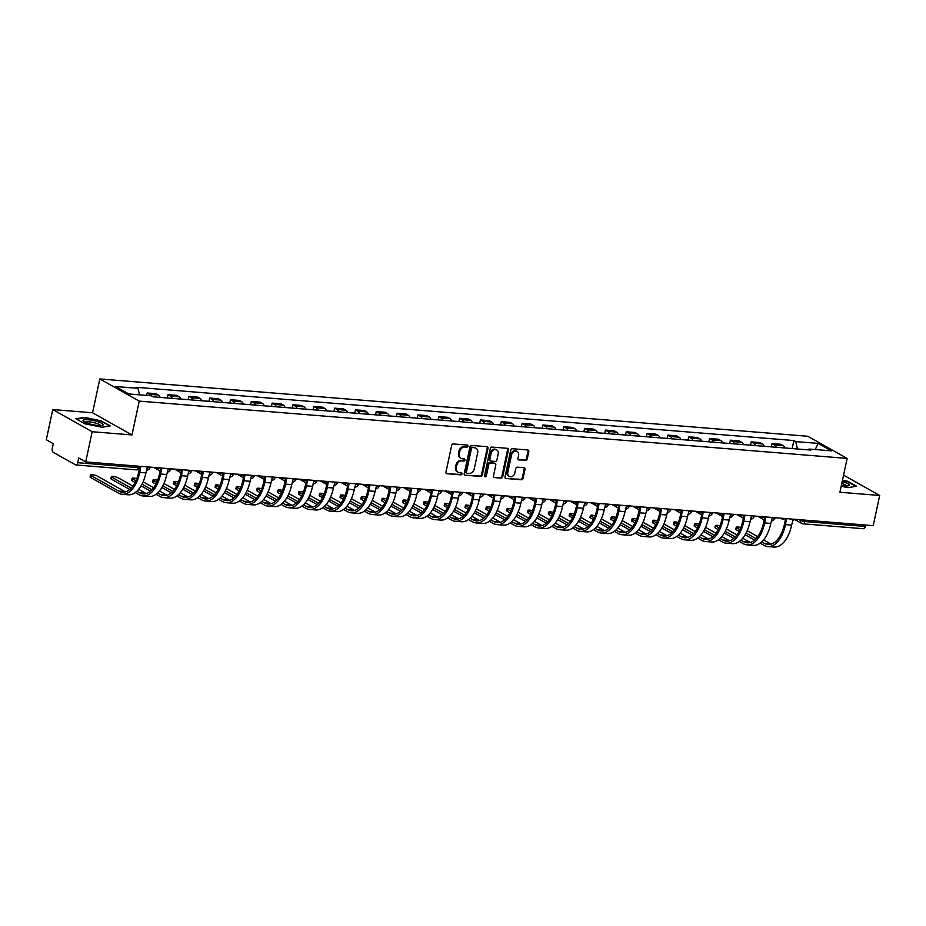 <?xml version="1.0" encoding="UTF-8"?>
<svg xmlns="http://www.w3.org/2000/svg" width="926" height="926" viewBox="0 0 926 926"><rect width="100%" height="100%" fill="white"/><g stroke="black" fill="none" stroke-linecap="round" stroke-linejoin="round"><path stroke-width="1.39" d="M467.943 446.193A1.088 0.891 119.3 0 0 467.248 445.082L453.323 443.948A1.551 1.273 119.3 0 0 451.691 445.337L445.938 472.144A1.551 1.273 119.3 0 0 446.934 473.73L460.859 474.864A1.088 0.891 119.3 0 0 461.31 472.781L459.504 472.63A4.977 4.086 119.3 0 1 458.092 472.202A4.977 4.086 119.3 0 1 456.333 467.526L456.807 465.292A4.977 4.086 119.3 0 1 462.028 460.87L463.822 461.009A1.088 0.891 119.3 0 0 464.273 458.926L462.468 458.787A4.977 4.086 119.3 0 1 461.055 458.358A4.977 4.086 119.3 0 1 459.296 453.682L459.782 451.448A4.977 4.086 119.3 0 1 464.991 447.015L466.797 447.165A1.088 0.891 119.3 0 0 467.943 446.193M461.055 458.358L460.268 457.907A4.977 4.086 119.3 0 1 458.509 453.231L458.995 450.997A4.977 4.086 119.3 0 1 464.204 446.575L466.01 446.714A1.088 0.891 119.3 0 0 467.074 445.059M446.934 473.73L460.072 474.425A1.088 0.891 119.3 0 0 461.136 472.769M458.092 472.202L457.294 471.762A4.977 4.086 119.3 0 1 455.546 467.086L456.02 464.852A4.977 4.086 119.3 0 1 461.241 460.419L463.035 460.569A1.088 0.891 119.3 0 0 464.111 458.914M525.574 460.477A1.551 1.273 119.3 0 0 527.207 459.099L528.815 451.575A1.551 1.273 119.3 0 0 527.832 449.978L512.367 448.728A1.551 1.273 119.3 0 0 510.735 450.117L504.983 476.925A1.551 1.273 119.3 0 0 505.978 478.51L521.442 479.772A1.551 1.273 119.3 0 0 523.074 478.383L525.019 469.297A1.551 1.273 119.3 0 0 524.023 467.699L517.414 467.167A1.551 1.273 119.3 0 0 515.782 468.556L514.81 473.059A4.155 3.415 119.3 0 1 509.265 476.404A4.155 3.415 119.3 0 1 507.807 472.491L511.58 454.84A4.155 3.415 119.3 0 1 517.125 451.494A4.155 3.415 119.3 0 1 518.595 455.407L517.97 458.347A1.551 1.273 119.3 0 0 518.954 459.944L524.787 460.037A1.551 1.273 119.3 0 0 526.419 458.659L528.028 451.136A1.551 1.273 119.3 0 0 527.832 449.978M131.967 434.942L92.565 412.788L52.77 409.57L92.183 431.724L131.967 434.942L139.224 401.108L847.163 458.416L839.905 492.25L879.7 495.468L873.23 525.655L85.713 461.912L78.733 457.988L77.726 462.699L138.217 467.595A3.172 0.637 12.1 0 0 139.733 467.375L139.965 466.299M92.183 431.724L85.713 461.912M488.06 448.277A1.551 1.273 119.3 0 0 487.064 446.679L471.6 445.429A1.551 1.273 119.3 0 0 469.968 446.818L464.227 473.626A1.551 1.273 119.3 0 0 465.211 475.212L480.687 476.462A1.551 1.273 119.3 0 0 482.307 475.084L488.06 448.277L487.273 447.837A1.551 1.273 119.3 0 0 487.064 446.679M491.984 447.084L507.448 448.334A1.551 1.273 119.3 0 1 508.443 449.932L502.691 476.74A1.551 1.273 119.3 0 1 501.059 478.117L494.438 477.584A1.551 1.273 119.3 0 1 493.454 475.987L495.78 465.118A1.551 1.273 119.3 0 0 494.797 463.521L490.398 463.162A1.551 1.273 119.3 0 0 488.766 464.551L486.347 475.86A1.088 0.891 119.3 0 1 484.506 475.721L490.352 448.462A1.551 1.273 119.3 0 1 491.984 447.084M52.77 409.57L46.3 439.757L53.28 443.681L52.273 448.381A3.172 1.69 -85.4 0 0 53.199 452.305L75.504 464.84A3.172 1.69 -85.4 0 0 75.897 464.968A3.172 1.69 -85.4 0 0 77.726 462.699M92.565 412.788L99.811 378.954L807.75 436.262L847.163 458.416M879.7 495.468L843.574 475.165M865.544 525.042L865.243 526.443A3.172 1.69 94.6 0 1 863.414 528.711L802.923 523.815A3.172 1.69 -85.4 0 0 804.752 521.546L865.243 526.443M162.119 397.555A3.959 2.118 -85.4 0 0 161.876 397.509L160.14 397.37A7.292 3.889 -85.4 0 0 158.381 395.043L149.561 394.326A7.292 3.889 94.6 0 1 150.903 395.761M149.561 394.326L147.153 392.983L146.632 395.414M158.381 395.043L155.973 393.689L147.153 392.983M167.282 397.949L167.988 394.661L170.396 396.015A7.292 3.889 94.6 0 1 172.178 398.365M180.987 399.083A7.292 3.889 -85.4 0 0 179.204 396.733L176.797 395.379L167.988 394.661M188.117 399.638L188.823 396.351L191.219 397.705A7.292 3.889 94.6 0 1 193.002 400.055M201.81 400.773A7.292 3.889 -85.4 0 0 200.039 398.411L197.632 397.069L188.823 396.351M208.94 401.317L209.646 398.041L212.054 399.384A7.292 3.889 94.6 0 1 213.837 401.745M222.645 402.451A7.292 3.889 -85.4 0 0 220.863 400.101L218.455 398.747L209.646 398.041M229.775 403.007L230.481 399.719L232.877 401.074A7.292 3.889 94.6 0 1 234.66 403.423M245.436 404.303A3.959 2.118 -85.4 0 0 245.193 404.257L243.469 404.118A7.292 3.889 -85.4 0 0 241.698 401.791L239.29 400.437L230.481 399.719M250.599 404.697L251.305 401.409L253.712 402.764A7.292 3.889 94.6 0 1 255.495 405.113M266.271 405.993A3.959 2.118 -85.4 0 0 266.028 405.947L264.292 405.796A7.292 3.889 -85.4 0 0 262.521 403.47L260.113 402.127L251.305 401.409M271.434 406.375L272.14 403.099L274.536 404.442A7.292 3.889 94.6 0 1 276.318 406.803M287.106 407.671A3.959 2.118 -85.4 0 0 286.852 407.625L285.127 407.486A7.292 3.889 -85.4 0 0 283.356 405.16L280.948 403.805L272.14 403.099M292.257 408.065L292.963 404.778L295.371 406.132A7.292 3.889 94.6 0 1 297.153 408.482M305.962 409.199A7.292 3.889 -85.4 0 0 304.179 406.85L301.783 405.495L292.963 404.778M313.092 409.755L313.798 406.468L316.194 407.822A7.292 3.889 94.6 0 1 317.977 410.172M326.797 410.889A7.292 3.889 -85.4 0 0 325.014 408.528L322.607 407.185L313.798 406.468M333.916 411.433L334.622 408.158L337.029 409.5A7.292 3.889 94.6 0 1 338.812 411.862M347.62 412.568A7.292 3.889 -85.4 0 0 345.838 410.218L343.442 408.864L334.622 408.158M354.751 413.123L355.457 409.836L357.853 411.19A7.292 3.889 94.6 0 1 359.635 413.54M368.455 414.258A7.292 3.889 -85.4 0 0 366.673 411.908L364.265 410.554L355.457 409.836M375.586 414.813L376.28 411.526L378.688 412.88A7.292 3.889 94.6 0 1 380.47 415.23M389.279 415.948A7.292 3.889 -85.4 0 0 387.496 413.586L385.1 412.244L376.28 411.526M396.409 416.492L397.115 413.216L399.523 414.559A7.292 3.889 94.6 0 1 401.294 416.92M412.082 417.788A3.959 2.118 -85.4 0 0 411.839 417.742L410.102 417.603A7.292 3.889 -85.4 0 0 408.331 415.276L405.924 413.922L397.115 413.216M417.244 418.182L417.939 414.894L420.346 416.249A7.292 3.889 94.6 0 1 422.129 418.61M432.905 419.478A3.959 2.118 -85.4 0 0 432.662 419.432L430.926 419.293A7.292 3.889 -85.4 0 0 429.155 416.966L426.759 415.612L417.939 414.894M438.067 419.872L438.774 416.584L441.181 417.939A7.292 3.889 94.6 0 1 442.952 420.288M453.74 421.168A3.959 2.118 -85.4 0 0 453.497 421.122L451.761 420.971A7.292 3.889 -85.4 0 0 449.99 418.645L447.582 417.302L438.774 416.584M458.902 421.55L459.597 418.274L462.005 419.617A7.292 3.889 94.6 0 1 463.787 421.978M474.563 422.846A3.959 2.118 -85.4 0 0 474.32 422.8L472.584 422.661A7.292 3.889 -85.4 0 0 470.813 420.335L468.417 418.98L459.597 418.274M479.726 423.24L480.432 419.953L482.84 421.307A7.292 3.889 94.6 0 1 484.611 423.668M493.431 424.374A7.292 3.889 -85.4 0 0 491.648 422.024L489.241 420.67L480.432 419.953M500.561 424.93L501.267 421.643L503.663 422.997A7.292 3.889 94.6 0 1 505.446 425.347M514.254 426.064A7.292 3.889 -85.4 0 0 512.483 423.703L510.076 422.36L501.267 421.643M521.384 426.608L522.09 423.332L524.498 424.675A7.292 3.889 94.6 0 1 526.281 427.036M535.089 427.743A7.292 3.889 -85.4 0 0 533.307 425.393L530.899 424.039L522.09 423.332M542.219 428.298L542.925 425.011L545.321 426.365A7.292 3.889 94.6 0 1 547.104 428.726M557.88 429.595A3.959 2.118 -85.4 0 0 557.637 429.548L555.901 429.409A7.292 3.889 -85.4 0 0 554.142 427.083L551.734 425.728L542.925 425.011M563.043 429.988L563.749 426.701L566.156 428.055A7.292 3.889 94.6 0 1 567.939 430.405M578.715 431.285A3.959 2.118 -85.4 0 0 578.472 431.238L576.736 431.088A7.292 3.889 -85.4 0 0 574.965 428.761L572.557 427.418L563.749 426.701M583.878 431.666L584.584 428.391L586.98 429.733A7.292 3.889 94.6 0 1 588.762 432.095M599.539 432.963A3.959 2.118 -85.4 0 0 599.296 432.917L597.571 432.778A7.292 3.889 -85.4 0 0 595.8 430.451L593.392 429.097L584.584 428.391M604.701 433.356L605.407 430.069L607.815 431.423A7.292 3.889 94.6 0 1 609.597 433.785M620.374 434.653A3.959 2.118 -85.4 0 0 620.131 434.607L618.394 434.468A7.292 3.889 -85.4 0 0 616.623 432.141L614.216 430.787L605.407 430.069M625.536 435.046L626.242 431.759L628.638 433.113A7.292 3.889 94.6 0 1 630.421 435.463M639.241 436.181A7.292 3.889 -85.4 0 0 637.458 433.819L635.051 432.477L626.242 431.759M646.36 436.725L647.066 433.449L649.473 434.792A7.292 3.889 94.6 0 1 651.256 437.153M660.064 437.859A7.292 3.889 -85.4 0 0 658.282 435.509L655.886 434.155L647.066 433.449M667.195 438.415L667.901 435.127L670.297 436.482A7.292 3.889 94.6 0 1 672.079 438.843M680.899 439.549A7.292 3.889 -85.4 0 0 679.117 437.199L676.709 435.845L667.901 435.127M688.018 440.105L688.724 436.817L691.132 438.172A7.292 3.889 94.6 0 1 692.914 440.521M701.723 441.239A7.292 3.889 -85.4 0 0 699.94 438.878L697.544 437.535L688.724 436.817M708.853 441.783L709.559 438.507L711.955 439.85A7.292 3.889 94.6 0 1 713.738 442.211M724.526 443.079A3.959 2.118 -85.4 0 0 724.282 443.033L722.546 442.894A7.292 3.889 -85.4 0 0 720.775 440.568L718.368 439.213L709.559 438.507M729.688 443.473L730.382 440.186L732.79 441.54A7.292 3.889 94.6 0 1 734.573 443.901M743.381 444.607A7.292 3.889 -85.4 0 0 741.599 442.258L739.203 440.903L730.382 440.186M750.511 445.163L751.217 441.876L753.625 443.23A7.292 3.889 94.6 0 1 755.396 445.58M764.216 446.297A7.292 3.889 -85.4 0 0 762.434 443.936L760.026 442.593L751.217 441.876M771.346 446.841L772.041 443.566L774.449 444.908A7.292 3.889 94.6 0 1 776.231 447.27M785.04 447.987A7.292 3.889 -85.4 0 0 783.257 445.626L780.861 444.272L772.041 443.566M797.483 448.994L795.735 441.586L818.167 443.404L831.409 450.846L808.977 449.029L810.829 450.071L153.091 396.826L151.239 395.784L128.807 393.967L115.565 386.524L137.997 388.341L139.537 394.835M795.735 441.586L793.883 440.545L136.145 387.3L137.997 388.341M139.224 401.108L99.811 378.954M101.663 420.89L84.393 417.383L75.897 418.807L84.683 423.749L101.953 427.256L110.449 425.833L101.571 421.376M841.19 486.254L848.077 487.655L856.573 486.231L847.788 481.288L842.486 480.212M792.17 448.531L793.883 440.545M808.977 449.029L808.12 449.851M815.274 449.538L818.167 443.404M465.211 475.212L479.888 476.022A1.551 1.273 119.3 0 0 481.52 474.644L487.273 447.837M472.596 447.628A1.088 0.891 119.3 0 0 471.45 448.601L466.415 472.133A1.088 0.891 119.3 0 0 467.109 473.244L469.007 473.406A4.977 4.086 119.3 0 0 474.216 468.973L477.666 452.895A4.977 4.086 119.3 0 0 475.918 448.219A4.977 4.086 119.3 0 0 474.494 447.79L471.809 447.189A1.088 0.891 119.3 0 0 470.663 448.161L471.45 448.601M466.322 472.804A1.088 0.891 119.3 0 1 465.628 471.693L470.663 448.161M475.918 448.219L475.131 447.767A4.977 4.086 119.3 0 0 473.707 447.339L474.494 447.79M471.809 447.189L473.707 447.339M494.438 477.584L500.272 477.677A1.551 1.273 119.3 0 0 501.904 476.288L507.645 449.48A1.551 1.273 119.3 0 0 507.448 448.334M495.236 463.648L494.449 463.208A1.551 1.273 119.3 0 0 493.998 463.081L489.611 462.722A1.551 1.273 119.3 0 0 487.979 464.1L485.56 475.42L486.347 475.86M484.576 476.392A1.088 0.891 119.3 0 0 485.56 475.42M498.2 453.833A4.155 3.415 119.3 0 0 496.73 449.92A4.155 3.415 119.3 0 0 491.185 453.265L489.854 459.481A1.551 1.273 119.3 0 0 490.849 461.079L495.236 461.437A1.551 1.273 119.3 0 0 496.868 460.048L498.2 453.833M496.73 449.92L495.942 449.48A4.155 3.415 119.3 0 0 490.398 452.826L491.185 453.265M490.41 460.94L489.611 460.5A1.551 1.273 119.3 0 1 489.067 459.041L490.398 452.826M518.954 459.944L524.787 460.037M517.125 451.494L516.338 451.055A4.155 3.415 119.3 0 0 510.793 454.4L511.58 454.84M509.265 476.404L508.478 475.952A4.155 3.415 119.3 0 1 507.008 472.04L510.793 454.4M505.978 478.51L520.655 479.321A1.551 1.273 119.3 0 0 522.287 477.943L524.232 468.857A1.551 1.273 119.3 0 0 524.023 467.699M139.814 466.993A3.172 2.604 119.3 0 0 140.694 467.248L139.803 472.353A30.581 16.321 94.6 0 1 122.128 494.276A30.581 16.321 94.6 0 1 118.32 493.083L90.574 477.492A3.646 0.741 -167.9 0 1 90.077 476.971L90.505 475.003A3.646 0.741 12.1 0 0 90.991 475.513L118.736 491.104A28.521 15.221 -85.4 0 0 122.29 492.227A28.521 15.221 -85.4 0 0 138.784 471.774L139.676 467.595M125.415 491.88A28.521 15.221 -85.4 0 1 124.883 491.602L97.137 476.01A3.646 0.741 12.1 0 0 93.202 474.853A3.646 0.741 12.1 0 0 90.505 475.003M149.294 467.063A3.172 2.604 119.3 0 1 147.234 467.78L145.949 472.85A30.581 16.321 94.6 0 1 128.263 494.773L122.128 494.276M169.203 398.134A3.959 2.118 -85.4 0 0 168.96 398.087L164.145 397.694M150.394 467.144A7.998 4.271 94.6 0 1 146.632 470.269L146.505 470.258M190.027 399.812A3.959 2.118 -85.4 0 0 189.784 399.766L184.98 399.384M182.954 399.245A3.959 2.118 -85.4 0 0 182.711 399.199L180.975 399.06M159.226 468.325L160.557 469.065M160.129 471.045L153.681 467.41M171.229 468.834A7.998 4.271 94.6 0 1 167.456 471.959L167.328 471.947M88.155 423.46A10.302 2.072 12.1 0 0 102.358 425.37A10.302 2.072 12.1 0 0 98.063 421.793A10.302 2.072 12.1 0 0 86.697 419.675A10.302 2.072 12.1 0 0 83.548 421.33A10.302 2.072 12.1 0 0 88.155 423.46M100.448 425.59A7.802 1.574 12.1 0 0 96.559 423.379A7.802 1.574 12.1 0 0 85.204 422.314M76.569 419.189L84.602 417.846L101.339 421.237L109.719 425.948M841.352 485.537A10.302 2.072 12.1 0 0 848.482 485.768A10.302 2.072 12.1 0 0 844.188 482.191A10.302 2.072 12.1 0 0 842.197 481.601M846.572 485.988A7.802 1.574 12.1 0 0 842.683 483.777A7.802 1.574 12.1 0 0 841.78 483.499M842.405 480.617L847.464 481.636L855.844 486.347M129.698 489.46L111.398 479.17A3.646 0.741 -167.9 0 1 110.912 478.661L111.328 476.682A3.646 0.741 12.1 0 0 111.826 477.203L131.156 488.071M132.823 486.046L117.961 477.7A3.646 0.741 12.1 0 0 114.025 476.543A3.646 0.741 12.1 0 0 111.328 476.682M159.885 467.989A3.172 2.604 119.3 0 0 161.529 468.938L160.638 474.031A30.581 16.321 94.6 0 1 142.951 495.966A30.581 16.321 94.6 0 1 139.143 494.773L135.242 492.574M136.828 491.255L139.571 492.794A28.521 15.221 -85.4 0 0 143.125 493.905A28.521 15.221 -85.4 0 0 159.608 473.464L160.638 468.672M170.129 468.741A3.172 2.604 119.3 0 1 168.069 469.47L166.773 474.529A30.581 16.321 94.6 0 1 149.098 496.463L142.951 495.966M138.645 489.322L145.706 493.292A28.521 15.221 -85.4 0 0 146.239 493.57M135.046 482.446L132.233 480.86A3.646 0.741 -167.9 0 1 131.735 480.339L132.163 478.372A3.646 0.741 12.1 0 0 132.649 478.892L135.891 480.71M136.759 478.626A3.646 0.741 12.1 0 0 132.163 478.372M157.663 492.945L160.395 494.484A28.521 15.221 -85.4 0 0 163.948 495.595A28.521 15.221 -85.4 0 0 180.443 475.142L181.461 470.362A3.172 2.604 119.3 0 0 182.353 470.628L181.461 475.721A30.581 16.321 94.6 0 1 163.786 497.644A30.581 16.321 94.6 0 1 159.978 496.452L156.066 494.264M180.72 469.667A3.172 2.604 119.3 0 0 181.45 470.35L180.489 469.806M190.953 470.431A3.172 2.604 119.3 0 1 188.892 471.149L187.608 476.219A30.581 16.321 94.6 0 1 169.933 498.142L163.786 497.644M150.533 491.15L141.076 485.837M143.113 481.809L153.647 487.736M159.48 491.011L166.541 494.982A28.521 15.221 -85.4 0 0 167.074 495.26M142.014 484.148L151.98 489.75M210.862 401.502A3.959 2.118 -85.4 0 0 210.619 401.456L205.804 401.062M203.778 400.935A3.959 2.118 -85.4 0 0 203.535 400.877L201.799 400.738M180.061 470.014L181.38 470.755M180.964 472.723L174.505 469.1M192.052 470.524A7.998 4.271 94.6 0 1 188.291 473.649L188.163 473.637M231.685 403.192A3.959 2.118 -85.4 0 0 231.442 403.146L226.639 402.752M224.613 402.613A3.959 2.118 -85.4 0 0 224.37 402.567L222.634 402.428M200.884 471.693L202.215 472.445M201.787 474.413L195.34 470.79M212.887 472.202A7.998 4.271 94.6 0 1 209.126 475.327L208.987 475.316M252.52 404.87A3.959 2.118 -85.4 0 0 252.277 404.824L247.474 404.442M221.719 473.383L223.039 474.124M222.622 476.103L216.163 472.468M233.711 473.892A7.998 4.271 94.6 0 1 229.949 477.017L229.822 477.006M155.869 484.124L153.056 482.55A3.646 0.741 -167.9 0 1 152.57 482.029L152.987 480.062A3.646 0.741 12.1 0 0 153.484 480.571L156.714 482.388M157.594 480.316A3.646 0.741 12.1 0 0 152.987 480.062M178.486 494.634L181.23 496.162A28.521 15.221 -85.4 0 0 184.783 497.285A28.521 15.221 -85.4 0 0 201.266 476.832L202.296 472.04A3.172 2.604 119.3 0 0 203.188 472.306L202.296 477.411A30.581 16.321 94.6 0 1 184.61 499.334A30.581 16.321 94.6 0 1 180.801 498.142L176.901 495.942M201.544 471.357A3.172 2.604 119.3 0 0 202.285 472.04L201.324 471.496M211.788 472.121A3.172 2.604 119.3 0 1 209.727 472.839L208.431 477.909A30.581 16.321 94.6 0 1 190.756 499.832L184.61 499.334M171.356 492.829L161.911 487.516M163.948 483.499L174.482 489.414M180.304 492.69L187.365 496.66A28.521 15.221 -85.4 0 0 187.897 496.938M162.837 485.837L172.815 491.44M176.704 485.814L173.891 484.229A3.646 0.741 -167.9 0 1 173.394 483.719L173.822 481.74A3.646 0.741 12.1 0 0 174.308 482.261L177.549 484.078M178.417 482.006A3.646 0.741 12.1 0 0 173.822 481.74M199.321 496.313L202.053 497.852A28.521 15.221 -85.4 0 0 205.607 498.964A28.521 15.221 -85.4 0 0 222.101 478.522L223.12 473.73A3.172 2.604 119.3 0 0 224.011 473.996L223.12 479.089A30.581 16.321 94.6 0 1 205.445 501.024A30.581 16.321 94.6 0 1 201.636 499.832L197.724 497.632M222.379 473.047A3.172 2.604 119.3 0 0 223.108 473.718L222.147 473.186M232.611 473.799A3.172 2.604 119.3 0 1 230.551 474.529L229.266 479.587A30.581 16.321 94.6 0 1 211.591 501.522L205.445 501.024M192.191 494.519L182.735 489.206M184.772 485.189L195.305 491.104M201.139 494.38L208.2 498.35A28.521 15.221 -85.4 0 0 208.732 498.628M183.672 487.516L193.65 493.13M197.527 487.504L194.715 485.918A3.646 0.741 -167.9 0 1 194.228 485.398L194.645 483.43A3.646 0.741 12.1 0 0 195.143 483.951L198.384 485.768M199.252 483.685A3.646 0.741 12.1 0 0 194.645 483.43M243.202 474.725A3.172 2.604 119.3 0 0 244.846 475.686L243.955 480.779A30.581 16.321 94.6 0 1 226.28 502.702A30.581 16.321 94.6 0 1 222.46 501.51L218.559 499.322M220.145 498.003L222.888 499.542A28.521 15.221 -85.4 0 0 226.442 500.653A28.521 15.221 -85.4 0 0 242.925 480.2L243.955 475.42M253.446 475.489A3.172 2.604 119.3 0 1 251.386 476.207L250.101 481.277A30.581 16.321 94.6 0 1 232.414 503.2L226.28 502.702M213.015 496.209L203.57 490.896M205.607 486.868L216.14 492.794M221.962 496.07L229.023 500.04A28.521 15.221 -85.4 0 0 229.555 500.318M204.496 489.206L214.473 494.808M273.344 406.56A3.959 2.118 -85.4 0 0 273.101 406.514L268.297 406.12M242.543 475.073L243.874 475.814M243.445 477.781L236.998 474.158M254.546 475.582A7.998 4.271 94.6 0 1 250.784 478.707L250.645 478.696M218.362 489.183L215.55 487.608A3.646 0.741 -167.9 0 1 215.052 487.088L215.48 485.12A3.646 0.741 12.1 0 0 215.966 485.629L219.207 487.446M220.075 485.374A3.646 0.741 12.1 0 0 215.48 485.12M240.98 499.693L243.712 501.221A28.521 15.221 -85.4 0 0 247.265 502.343A28.521 15.221 -85.4 0 0 263.76 481.89L264.79 477.098A3.172 2.604 119.3 0 0 265.669 477.365L264.778 482.469A30.581 16.321 94.6 0 1 247.103 504.392A30.581 16.321 94.6 0 1 243.295 503.2L239.394 501.001M264.037 476.415A3.172 2.604 119.3 0 0 264.767 477.098L263.806 476.554M274.27 477.179A3.172 2.604 119.3 0 1 272.209 477.897L270.924 482.967A30.581 16.321 94.6 0 1 253.249 504.89L247.103 504.392M233.85 497.887L224.393 492.574M226.442 488.558L236.963 494.472M242.797 497.748L249.858 501.718A28.521 15.221 -85.4 0 0 250.39 501.996M225.331 490.896L235.308 496.498M294.179 408.25A3.959 2.118 -85.4 0 0 293.936 408.204L289.132 407.81M263.378 476.751L264.697 477.503M264.28 479.471L257.822 475.848M275.369 477.26A7.998 4.271 94.6 0 1 271.607 480.386L271.48 480.374M239.197 490.873L236.373 489.287A3.646 0.741 -167.9 0 1 235.887 488.778L236.304 486.798A3.646 0.741 12.1 0 0 236.801 487.319L240.042 489.136M240.91 487.064A3.646 0.741 12.1 0 0 236.304 486.798M261.815 501.371L264.547 502.911A28.521 15.221 -85.4 0 0 268.1 504.022A28.521 15.221 -85.4 0 0 284.583 483.58L285.613 478.788A3.172 2.604 119.3 0 0 286.504 479.055L285.613 484.148A30.581 16.321 94.6 0 1 267.938 506.082A30.581 16.321 94.6 0 1 264.118 504.89L260.218 502.691M284.861 478.105A3.172 2.604 119.3 0 0 285.602 478.777L284.641 478.244M295.105 478.858A3.172 2.604 119.3 0 1 293.044 479.587L291.759 484.645A30.581 16.321 94.6 0 1 274.073 506.58L267.938 506.082M254.673 499.577L245.228 494.264M247.265 490.248L257.798 496.162M263.621 499.438L270.693 503.408A28.521 15.221 -85.4 0 0 271.214 503.686M246.166 492.574L256.132 498.188M315.002 409.929A3.959 2.118 -85.4 0 0 314.759 409.882L309.955 409.5M307.93 409.361A3.959 2.118 -85.4 0 0 307.687 409.315L305.95 409.176M284.201 478.441L285.532 479.182M285.104 481.161L278.657 477.527M296.204 478.95A7.998 4.271 94.6 0 1 292.442 482.076L292.303 482.064M260.021 492.563L257.208 490.977A3.646 0.741 -167.9 0 1 256.71 490.467L257.139 488.488A3.646 0.741 12.1 0 0 257.636 489.009L260.866 490.826M261.734 488.743A3.646 0.741 12.1 0 0 257.139 488.488M282.638 503.061L285.37 504.601A28.521 15.221 -85.4 0 0 288.924 505.712A28.521 15.221 -85.4 0 0 305.418 485.259L306.448 480.478A3.172 2.604 119.3 0 0 307.328 480.744L306.437 485.837A30.581 16.321 94.6 0 1 288.762 507.761A30.581 16.321 94.6 0 1 284.953 506.568L281.053 504.381M305.696 479.784A3.172 2.604 119.3 0 0 306.425 480.467L305.464 479.923M315.94 480.548A3.172 2.604 119.3 0 1 313.879 481.265L312.583 486.335A30.581 16.321 94.6 0 1 294.908 508.258L288.762 507.761M275.508 501.267L266.051 495.954M268.1 491.926L278.622 497.852M284.456 501.128L291.516 505.098A28.521 15.221 -85.4 0 0 292.049 505.376M266.989 494.264L276.967 499.866M335.837 411.619A3.959 2.118 -85.4 0 0 335.594 411.572L330.79 411.179M328.765 411.051A3.959 2.118 -85.4 0 0 328.522 411.005L326.785 410.855M305.036 480.131L306.356 480.872M305.939 482.84L299.48 479.217M317.028 480.64A7.998 4.271 94.6 0 1 313.266 483.766L313.138 483.754M280.856 494.241L278.043 492.667A3.646 0.741 -167.9 0 1 277.545 492.146L277.974 490.178A3.646 0.741 12.1 0 0 278.46 490.687L281.701 492.505M282.569 490.433A3.646 0.741 12.1 0 0 277.974 490.178M303.473 504.751L306.205 506.279A28.521 15.221 -85.4 0 0 309.759 507.402A28.521 15.221 -85.4 0 0 326.241 486.949L327.272 482.157A3.172 2.604 119.3 0 0 328.163 482.423L327.272 487.527A30.581 16.321 94.6 0 1 309.597 509.45A30.581 16.321 94.6 0 1 305.777 508.258L301.876 506.059M326.519 481.474A3.172 2.604 119.3 0 0 327.26 482.157L326.299 481.613M336.763 482.238A3.172 2.604 119.3 0 1 334.703 482.955L333.418 488.025A30.581 16.321 94.6 0 1 315.731 509.948L309.597 509.45M296.343 502.945L286.886 497.632M288.924 493.616L299.457 499.531M305.279 502.806L312.351 506.777A28.521 15.221 -85.4 0 0 312.872 507.054M287.824 495.954L297.79 501.556M356.66 413.309A3.959 2.118 -85.4 0 0 356.417 413.262L351.614 412.869M349.588 412.73A3.959 2.118 -85.4 0 0 349.345 412.683L347.609 412.545M325.859 481.809L327.191 482.562M326.762 484.53L320.315 480.907M337.863 482.319A7.998 4.271 94.6 0 1 334.101 485.444L333.973 485.432M301.679 495.931L298.866 494.345A3.646 0.741 -167.9 0 1 298.38 493.836L298.797 491.856A3.646 0.741 12.1 0 0 299.295 492.377L302.524 494.195M303.392 492.123A3.646 0.741 12.1 0 0 298.797 491.856M347.354 483.164A3.172 2.604 119.3 0 0 348.986 484.113L348.107 489.206A30.581 16.321 94.6 0 1 330.42 511.14A30.581 16.321 94.6 0 1 326.612 509.948L322.711 507.749M324.297 506.429L327.028 507.969A28.521 15.221 -85.4 0 0 330.594 509.08A28.521 15.221 -85.4 0 0 347.076 488.639L348.107 483.847M357.598 483.916A3.172 2.604 119.3 0 1 355.538 484.645L354.241 489.704A30.581 16.321 94.6 0 1 336.566 511.638L330.42 511.14M317.167 504.635L307.71 499.322M309.759 495.306L320.28 501.221M326.114 504.496L333.175 508.467A28.521 15.221 -85.4 0 0 333.707 508.744M308.647 497.632L318.625 503.246M377.495 414.987A3.959 2.118 -85.4 0 0 377.252 414.941L372.449 414.559M370.423 414.42A3.959 2.118 -85.4 0 0 370.18 414.373L368.444 414.235M346.694 483.499L348.014 484.24M347.597 486.219L341.15 482.585M358.686 484.009A7.998 4.271 94.6 0 1 354.924 487.134L354.797 487.122M322.514 497.621L319.701 496.035A3.646 0.741 -167.9 0 1 319.204 495.526L319.632 493.546A3.646 0.741 12.1 0 0 320.118 494.067L323.359 495.885M324.227 493.801A3.646 0.741 12.1 0 0 319.632 493.546M368.178 484.842A3.172 2.604 119.3 0 0 369.821 485.803L368.93 490.896A30.581 16.321 94.6 0 1 351.255 512.819A30.581 16.321 94.6 0 1 347.435 511.627L343.534 509.439M345.132 508.119L347.863 509.659A28.521 15.221 -85.4 0 0 351.417 510.77A28.521 15.221 -85.4 0 0 367.911 490.317L368.93 485.537M378.421 485.606A3.172 2.604 119.3 0 1 376.361 486.324L375.076 491.393A30.581 16.321 94.6 0 1 357.39 513.317L351.255 512.819M338.002 506.325L328.545 501.012M330.582 496.984L341.115 502.911M346.937 506.186L354.01 510.157A28.521 15.221 -85.4 0 0 354.531 510.434M329.482 499.322L339.448 504.925M398.33 416.677A3.959 2.118 -85.4 0 0 398.087 416.631L393.272 416.237M391.247 416.11A3.959 2.118 -85.4 0 0 391.004 416.063L389.267 415.913M367.529 485.189L368.849 485.93M368.421 487.898L361.973 484.275M379.521 485.699A7.998 4.271 94.6 0 1 375.759 488.824L375.632 488.812M343.338 499.299L340.525 497.725A3.646 0.741 -167.9 0 1 340.039 497.204L340.455 495.236A3.646 0.741 12.1 0 0 340.953 495.746L344.183 497.563M345.051 495.491A3.646 0.741 12.1 0 0 340.455 495.236M389.013 486.532A3.172 2.604 119.3 0 0 390.645 487.481L389.765 492.586A30.581 16.321 94.6 0 1 372.078 514.509A30.581 16.321 94.6 0 1 368.27 513.317L364.369 511.117M365.955 509.809L368.698 511.337A28.521 15.221 -85.4 0 0 372.252 512.46A28.521 15.221 -85.4 0 0 388.735 492.007L389.765 487.215M399.256 487.296A3.172 2.604 119.3 0 1 397.196 488.014L395.9 493.083A30.581 16.321 94.6 0 1 378.225 515.006L372.078 514.509M358.825 508.004L349.38 502.691M351.417 498.674L361.95 504.589M367.772 507.865L374.833 511.835A28.521 15.221 -85.4 0 0 375.366 512.113M350.306 501.012L360.283 506.615M419.154 418.367A3.959 2.118 -85.4 0 0 418.911 418.32L414.107 417.927M388.353 486.868L389.672 487.62M389.256 489.588L382.808 485.965M400.356 487.377A7.998 4.271 94.6 0 1 396.583 490.502L396.455 490.491M364.173 500.989L361.36 499.403A3.646 0.741 -167.9 0 1 360.862 498.894L361.29 496.915A3.646 0.741 12.1 0 0 361.777 497.436L365.018 499.253M365.886 497.181A3.646 0.741 12.1 0 0 361.29 496.915M409.836 488.222A3.172 2.604 119.3 0 0 411.48 489.171L410.588 494.264A30.581 16.321 94.6 0 1 392.913 516.199A30.581 16.321 94.6 0 1 389.105 515.006L385.193 512.807M386.79 511.488L389.522 513.027A28.521 15.221 -85.4 0 0 393.075 514.138A28.521 15.221 -85.4 0 0 409.57 493.697L410.588 488.905M420.08 488.974A3.172 2.604 119.3 0 1 418.02 489.704L416.735 494.762A30.581 16.321 94.6 0 1 399.048 516.696L392.913 516.199M379.66 509.694L370.203 504.381M372.24 500.364L382.774 506.279M388.596 509.555L395.668 513.525A28.521 15.221 -85.4 0 0 396.201 513.803M371.141 502.691L381.107 508.305M439.989 420.045A3.959 2.118 -85.4 0 0 439.746 419.999L434.931 419.617M409.188 488.558L410.507 489.298M410.079 491.278L403.632 487.643M421.18 489.067A7.998 4.271 94.6 0 1 417.418 492.192L417.29 492.181M384.996 502.679L382.183 501.093A3.646 0.741 -167.9 0 1 381.697 500.584L382.114 498.605A3.646 0.741 12.1 0 0 382.612 499.126L385.841 500.943M386.709 498.859A3.646 0.741 12.1 0 0 382.114 498.605M407.614 513.178L410.357 514.717A28.521 15.221 -85.4 0 0 413.91 515.828A28.521 15.221 -85.4 0 0 430.393 495.375L431.423 490.595A3.172 2.604 119.3 0 0 432.303 490.861L431.423 495.954A30.581 16.321 94.6 0 1 413.737 517.877A30.581 16.321 94.6 0 1 409.929 516.685L406.028 514.497M430.671 489.9A3.172 2.604 119.3 0 0 431.412 490.583L430.44 490.039M440.915 490.664A3.172 2.604 119.3 0 1 438.855 491.382L437.558 496.452A30.581 16.321 94.6 0 1 419.883 518.375L413.737 517.877M400.483 511.384L391.038 506.071M393.075 502.042L403.609 507.969M409.431 511.245L416.492 515.215A28.521 15.221 -85.4 0 0 417.024 515.493M391.964 504.381L401.942 509.983M460.812 421.735A3.959 2.118 -85.4 0 0 460.569 421.689L455.766 421.295M430.011 490.248L431.331 490.988M430.914 492.956L424.467 489.333M442.015 490.757A7.998 4.271 94.6 0 1 438.241 493.882L438.114 493.871M405.831 504.357L403.018 502.783A3.646 0.741 -167.9 0 1 402.521 502.262L402.949 500.295A3.646 0.741 12.1 0 0 403.435 500.804L406.676 502.621M407.544 500.549A3.646 0.741 12.1 0 0 402.949 500.295M428.449 514.868L431.18 516.395A28.521 15.221 -85.4 0 0 434.734 517.518A28.521 15.221 -85.4 0 0 451.228 497.065L452.247 492.273A3.172 2.604 119.3 0 0 453.138 492.539L452.247 497.644A30.581 16.321 94.6 0 1 434.572 519.567A30.581 16.321 94.6 0 1 430.764 518.375L426.851 516.176M451.494 491.59A3.172 2.604 119.3 0 0 452.235 492.273L451.275 491.729M461.738 492.354A3.172 2.604 119.3 0 1 459.678 493.072L458.393 498.142A30.581 16.321 94.6 0 1 440.707 520.065L434.572 519.567M421.318 513.062L411.862 507.749M413.899 503.732L424.432 509.659M430.254 512.923L437.327 516.893A28.521 15.221 -85.4 0 0 437.859 517.171M412.799 506.071L422.765 511.673M481.647 423.425A3.959 2.118 -85.4 0 0 481.404 423.379L476.589 422.985M450.846 491.926L452.166 492.678M451.738 494.646L445.29 491.023M462.838 492.435A7.998 4.271 94.6 0 1 459.076 495.56L458.949 495.549M426.655 506.047L423.842 504.462A3.646 0.741 -167.9 0 1 423.356 503.952L423.772 501.973A3.646 0.741 12.1 0 0 424.27 502.494L427.499 504.311M428.368 502.239A3.646 0.741 12.1 0 0 423.772 501.973M449.272 516.546L452.015 518.085A28.521 15.221 -85.4 0 0 455.569 519.197A28.521 15.221 -85.4 0 0 472.052 498.755L473.082 493.963A3.172 2.604 119.3 0 0 473.973 494.229L473.082 499.322A30.581 16.321 94.6 0 1 455.395 521.257A30.581 16.321 94.6 0 1 451.587 520.065L447.686 517.865M472.329 493.28A3.172 2.604 119.3 0 0 473.07 493.952L472.11 493.419M482.573 494.033A3.172 2.604 119.3 0 1 480.513 494.762L479.217 499.82A30.581 16.321 94.6 0 1 461.542 521.755L455.395 521.257M442.142 514.752L432.697 509.439M434.734 505.422L445.267 511.337M451.089 514.613L458.15 518.583A28.521 15.221 -85.4 0 0 458.683 518.861M433.623 507.749L443.6 513.363M502.471 425.103A3.959 2.118 -85.4 0 0 502.228 425.057L497.424 424.675M495.398 424.536A3.959 2.118 -85.4 0 0 495.155 424.49L493.419 424.351M471.67 493.616L473.001 494.357M472.573 496.336L466.125 492.701M483.673 494.125A7.998 4.271 94.6 0 1 479.899 497.25L479.772 497.239M447.49 507.737L444.677 506.152A3.646 0.741 -167.9 0 1 444.179 505.642L444.607 503.663A3.646 0.741 12.1 0 0 445.093 504.184L448.334 506.001M449.203 503.918A3.646 0.741 12.1 0 0 444.607 503.663M470.107 518.236L472.839 519.775A28.521 15.221 -85.4 0 0 476.392 520.887A28.521 15.221 -85.4 0 0 492.887 500.434L493.905 495.653A3.172 2.604 119.3 0 0 494.797 495.919L493.905 501.012A30.581 16.321 94.6 0 1 476.23 522.935A30.581 16.321 94.6 0 1 472.422 521.743L468.51 519.555M493.153 494.959A3.172 2.604 119.3 0 0 493.894 495.641L492.933 495.097M503.397 495.723A3.172 2.604 119.3 0 1 501.336 496.44L500.052 501.51A30.581 16.321 94.6 0 1 482.377 523.433L476.23 522.935M462.977 516.442L453.52 511.129M455.557 507.112L466.091 513.027M471.924 516.303L478.985 520.273A28.521 15.221 -85.4 0 0 479.518 520.551M454.458 509.439L464.424 515.041M523.306 426.793A3.959 2.118 -85.4 0 0 523.063 426.747L518.247 426.354M516.222 426.226A3.959 2.118 -85.4 0 0 515.979 426.18L514.243 426.029M492.505 495.306L493.824 496.047M493.408 498.014L486.949 494.391M504.496 495.815A7.998 4.271 94.6 0 1 500.735 498.94L500.607 498.929M468.313 509.416L465.5 507.842A3.646 0.741 -167.9 0 1 465.014 507.321L465.431 505.353A3.646 0.741 12.1 0 0 465.928 505.862L469.158 507.68M470.038 505.608A3.646 0.741 12.1 0 0 465.431 505.353M490.93 519.926L493.674 521.465A28.521 15.221 -85.4 0 0 497.227 522.577A28.521 15.221 -85.4 0 0 513.71 502.123L514.74 497.331A3.172 2.604 119.3 0 0 515.632 497.598L514.74 502.702A30.581 16.321 94.6 0 1 497.054 524.625A30.581 16.321 94.6 0 1 493.245 523.433L489.345 521.234M513.988 496.649A3.172 2.604 119.3 0 0 514.729 497.331L513.768 496.787M524.232 497.412A3.172 2.604 119.3 0 1 522.171 498.13L520.875 503.2A30.581 16.321 94.6 0 1 503.2 525.123L497.054 524.625M483.8 518.12L474.355 512.807M476.392 508.791L486.926 514.717M492.748 517.981L499.808 521.951A28.521 15.221 -85.4 0 0 500.341 522.229M475.281 511.129L485.259 516.731M544.129 428.483A3.959 2.118 -85.4 0 0 543.886 428.437L539.082 428.043M537.057 427.905A3.959 2.118 -85.4 0 0 536.814 427.858L535.078 427.719M513.328 496.984L514.659 497.737M514.231 499.704L507.784 496.081M525.331 497.505A7.998 4.271 94.6 0 1 521.558 500.619L521.431 500.607M489.148 511.106L486.335 509.52A3.646 0.741 -167.9 0 1 485.837 509.011L486.266 507.031A3.646 0.741 12.1 0 0 486.752 507.552L489.993 509.369M490.861 507.298A3.646 0.741 12.1 0 0 486.266 507.031M511.765 521.604L514.497 523.144A28.521 15.221 -85.4 0 0 518.051 524.255A28.521 15.221 -85.4 0 0 534.545 503.813L535.564 499.021A3.172 2.604 119.3 0 0 536.455 499.288L535.564 504.381A30.581 16.321 94.6 0 1 517.889 526.315A30.581 16.321 94.6 0 1 514.08 525.123L510.168 522.924M534.823 498.338A3.172 2.604 119.3 0 0 535.552 499.01L534.591 498.477M545.055 499.091A3.172 2.604 119.3 0 1 542.995 499.82L541.71 504.878A30.581 16.321 94.6 0 1 524.035 526.813L517.889 526.315M504.635 519.81L495.178 514.497M497.216 510.481L507.749 516.395M513.583 519.671L520.644 523.641A28.521 15.221 -85.4 0 0 521.176 523.919M496.116 512.807L506.094 518.421M564.964 430.162A3.959 2.118 -85.4 0 0 564.721 430.115L559.906 429.733M534.163 498.674L535.483 499.415M535.066 501.394L528.607 497.76M546.155 499.183A7.998 4.271 94.6 0 1 542.393 502.309L542.266 502.297M509.971 512.796L507.159 511.21A3.646 0.741 -167.9 0 1 506.672 510.701L507.089 508.721A3.646 0.741 12.1 0 0 507.587 509.242L510.816 511.059M511.696 508.976A3.646 0.741 12.1 0 0 507.089 508.721M555.646 500.017A3.172 2.604 119.3 0 0 557.29 500.978L556.399 506.071A30.581 16.321 94.6 0 1 538.712 527.994A30.581 16.321 94.6 0 1 534.904 526.801L531.003 524.614M532.589 523.294L535.332 524.834A28.521 15.221 -85.4 0 0 538.886 525.945A28.521 15.221 -85.4 0 0 555.369 505.492L556.399 500.711M565.89 500.781A3.172 2.604 119.3 0 1 563.83 501.498L562.533 506.568A30.581 16.321 94.6 0 1 544.858 528.491L538.712 527.994M525.459 521.5L516.014 516.187M518.051 512.171L528.584 518.085M534.406 521.361L541.467 525.331A28.521 15.221 -85.4 0 0 541.999 525.609M516.94 514.497L526.917 520.099M585.788 431.852A3.959 2.118 -85.4 0 0 585.545 431.805L580.741 431.412M554.987 500.364L556.318 501.105M555.889 503.073L549.442 499.45M566.99 500.873A7.998 4.271 94.6 0 1 563.228 503.999L563.089 503.987M530.806 514.474L527.994 512.9A3.646 0.741 -167.9 0 1 527.496 512.379L527.924 510.411A3.646 0.741 12.1 0 0 528.41 510.92L531.651 512.738M532.519 510.666A3.646 0.741 12.1 0 0 527.924 510.411M576.481 501.707A3.172 2.604 119.3 0 0 578.113 502.656L577.222 507.761A30.581 16.321 94.6 0 1 559.547 529.684A30.581 16.321 94.6 0 1 555.739 528.491L551.827 526.292M553.424 524.984L556.156 526.524A28.521 15.221 -85.4 0 0 559.709 527.635A28.521 15.221 -85.4 0 0 576.203 507.182L577.234 502.39M586.714 502.471A3.172 2.604 119.3 0 1 584.653 503.188L583.368 508.258A30.581 16.321 94.6 0 1 565.693 530.181L559.547 529.684M546.294 523.178L536.837 517.865M538.886 513.849L549.407 519.775M555.241 523.04L562.302 527.01A28.521 15.221 -85.4 0 0 562.834 527.288M537.774 516.187L547.752 521.789M606.623 433.542A3.959 2.118 -85.4 0 0 606.38 433.495L601.576 433.102M575.822 502.042L577.141 502.795M576.724 504.763L570.266 501.14M587.813 502.563A7.998 4.271 94.6 0 1 584.051 505.677L583.924 505.665M551.63 516.164L548.817 514.578A3.646 0.741 -167.9 0 1 548.331 514.069L548.748 512.09A3.646 0.741 12.1 0 0 549.245 512.61L552.486 514.428M553.354 512.356A3.646 0.741 12.1 0 0 548.748 512.09M597.305 503.397A3.172 2.604 119.3 0 0 598.948 504.346L598.057 509.439A30.581 16.321 94.6 0 1 580.382 531.374A30.581 16.321 94.6 0 1 576.562 530.181L572.662 527.982M574.247 526.663L576.991 528.202A28.521 15.221 -85.4 0 0 580.544 529.313A28.521 15.221 -85.4 0 0 597.027 508.872L598.057 504.08M607.549 504.149A3.172 2.604 119.3 0 1 605.488 504.878L604.203 509.937A30.581 16.321 94.6 0 1 586.517 531.871L580.382 531.374M567.117 524.868L557.672 519.555M559.709 515.539L570.242 521.454M576.065 524.729L583.125 528.7A28.521 15.221 -85.4 0 0 583.658 528.977M558.598 517.865L568.576 523.479M627.446 435.22A3.959 2.118 -85.4 0 0 627.203 435.174L622.399 434.792M596.645 503.732L597.976 504.473M597.548 506.453L591.101 502.818M608.648 504.242A7.998 4.271 94.6 0 1 604.886 507.367L604.747 507.355M572.465 517.854L569.652 516.268A3.646 0.741 -167.9 0 1 569.154 515.759L569.583 513.78A3.646 0.741 12.1 0 0 570.069 514.3L573.31 516.118M574.178 514.034A3.646 0.741 12.1 0 0 569.583 513.78M618.14 505.075A3.172 2.604 119.3 0 0 619.772 506.036L618.881 511.129A30.581 16.321 94.6 0 1 601.205 533.052A30.581 16.321 94.6 0 1 597.397 531.86L593.497 529.672M595.082 528.352L597.814 529.892A28.521 15.221 -85.4 0 0 601.368 531.003A28.521 15.221 -85.4 0 0 617.862 510.55L618.892 505.77M628.372 505.839A3.172 2.604 119.3 0 1 626.312 506.557L625.027 511.627A30.581 16.321 94.6 0 1 607.352 533.55L601.205 533.052M587.952 526.558L578.495 521.245M580.544 517.229L591.066 523.144M596.9 526.419L603.96 530.39A28.521 15.221 -85.4 0 0 604.493 530.667M579.433 519.555L589.411 525.158M648.281 436.91A3.959 2.118 -85.4 0 0 648.038 436.864L643.234 436.47M641.209 436.343A3.959 2.118 -85.4 0 0 640.966 436.296L639.229 436.146M617.48 505.422L618.799 506.163M618.383 508.131L611.924 504.508M629.472 505.932A7.998 4.271 94.6 0 1 625.71 509.057L625.582 509.045M593.3 519.532L590.475 517.958A3.646 0.741 -167.9 0 1 589.989 517.437L590.418 515.469A3.646 0.741 12.1 0 0 590.904 515.979L594.145 517.796M595.013 515.724A3.646 0.741 12.1 0 0 590.418 515.469M615.917 530.042L618.649 531.582A28.521 15.221 -85.4 0 0 622.203 532.693A28.521 15.221 -85.4 0 0 638.685 512.24L639.716 507.448A3.172 2.604 119.3 0 0 640.607 507.714L639.716 512.819A30.581 16.321 94.6 0 1 622.04 534.742A30.581 16.321 94.6 0 1 618.221 533.55L614.32 531.35M638.963 506.765A3.172 2.604 119.3 0 0 639.704 507.448L638.743 506.904M649.207 507.529A3.172 2.604 119.3 0 1 647.147 508.247L645.862 513.317A30.581 16.321 94.6 0 1 628.175 535.24L622.04 534.742M608.776 528.237L599.33 522.924M601.368 518.907L611.901 524.834M617.723 528.098L624.795 532.068A28.521 15.221 -85.4 0 0 625.316 532.346M600.268 521.245L610.234 526.848M669.104 438.6A3.959 2.118 -85.4 0 0 668.861 438.554L664.058 438.16M662.032 438.021A3.959 2.118 -85.4 0 0 661.789 437.975L660.053 437.836M638.303 507.101L639.635 507.853M639.206 509.821L632.759 506.198M650.307 507.622A7.998 4.271 94.6 0 1 646.545 510.735L646.406 510.724M614.123 521.222L611.31 519.636A3.646 0.741 -167.9 0 1 610.824 519.127L611.241 517.148A3.646 0.741 12.1 0 0 611.739 517.669L614.968 519.486M615.836 517.414A3.646 0.741 12.1 0 0 611.241 517.148M636.741 531.721L639.472 533.26A28.521 15.221 -85.4 0 0 643.026 534.371A28.521 15.221 -85.4 0 0 659.52 513.93L660.551 509.138A3.172 2.604 119.3 0 0 661.43 509.404L660.539 514.497A30.581 16.321 94.6 0 1 642.864 536.432A30.581 16.321 94.6 0 1 639.056 535.24L635.155 533.04M659.798 508.455A3.172 2.604 119.3 0 0 660.527 509.126L659.567 508.594M670.042 509.219A3.172 2.604 119.3 0 1 667.982 509.937L666.685 514.995A30.581 16.321 94.6 0 1 649.01 536.93L642.864 536.432M629.611 529.927L620.154 524.614M622.203 520.597L632.724 526.512M638.558 529.788L645.619 533.758A28.521 15.221 -85.4 0 0 646.151 534.036M621.091 522.924L631.069 528.538M689.939 440.278A3.959 2.118 -85.4 0 0 689.696 440.232L684.893 439.85M682.867 439.711A3.959 2.118 -85.4 0 0 682.624 439.665L680.888 439.526M659.138 508.791L660.458 509.531M660.041 511.511L653.594 507.876M671.13 509.3A7.998 4.271 94.6 0 1 667.368 512.425L667.241 512.414M634.958 522.912L632.145 521.326A3.646 0.741 -167.9 0 1 631.648 520.817L632.076 518.838A3.646 0.741 12.1 0 0 632.562 519.359L635.803 521.176M636.671 519.092A3.646 0.741 12.1 0 0 632.076 518.838M657.576 533.411L660.307 534.95A28.521 15.221 -85.4 0 0 663.861 536.061A28.521 15.221 -85.4 0 0 680.344 515.608L681.374 510.828A3.172 2.604 119.3 0 0 682.265 511.094L681.374 516.187A30.581 16.321 94.6 0 1 663.699 538.11A30.581 16.321 94.6 0 1 659.879 536.918L655.978 534.73M680.622 510.133A3.172 2.604 119.3 0 0 681.362 510.816L680.402 510.272M690.865 510.897A3.172 2.604 119.3 0 1 688.805 511.615L687.52 516.685A30.581 16.321 94.6 0 1 669.834 538.608L663.699 538.11M650.446 531.617L640.989 526.304M643.026 522.287L653.559 528.202M659.381 531.478L666.454 535.448A28.521 15.221 -85.4 0 0 666.975 535.726M641.926 524.614L651.892 530.216M710.774 441.968A3.959 2.118 -85.4 0 0 710.52 441.922L705.716 441.528M703.691 441.401A3.959 2.118 -85.4 0 0 703.447 441.355L701.711 441.204M679.962 510.481L681.293 511.221M680.865 513.189L674.417 509.566M691.965 510.99A7.998 4.271 94.6 0 1 688.203 514.115L688.076 514.104M655.782 524.591L652.969 523.016A3.646 0.741 -167.9 0 1 652.483 522.495L652.899 520.528A3.646 0.741 12.1 0 0 653.397 521.037L656.627 522.854M657.495 520.782A3.646 0.741 12.1 0 0 652.899 520.528M678.399 535.101L681.142 536.64A28.521 15.221 -85.4 0 0 684.696 537.751A28.521 15.221 -85.4 0 0 701.179 517.298L702.209 512.506A3.172 2.604 119.3 0 0 703.089 512.773L702.209 517.877A30.581 16.321 94.6 0 1 684.522 539.8A30.581 16.321 94.6 0 1 680.714 538.608L676.813 536.409M701.457 511.823A3.172 2.604 119.3 0 0 702.186 512.506L701.225 511.962M711.7 512.587A3.172 2.604 119.3 0 1 709.64 513.305L708.344 518.375A30.581 16.321 94.6 0 1 690.669 540.298L684.522 539.8M671.269 533.295L661.812 527.982M663.861 523.966L674.383 529.892M680.216 533.156L687.277 537.126A28.521 15.221 -85.4 0 0 687.81 537.404M662.75 526.304L672.727 531.906M731.598 443.658A3.959 2.118 -85.4 0 0 731.355 443.612L726.551 443.218M700.797 512.159L702.116 512.911M701.7 514.879L695.252 511.256M712.8 512.68A7.998 4.271 94.6 0 1 709.027 515.794L708.899 515.782M676.617 526.281L673.804 524.695A3.646 0.741 -167.9 0 1 673.306 524.185L673.734 522.206A3.646 0.741 12.1 0 0 674.221 522.727L677.462 524.544M678.33 522.472A3.646 0.741 12.1 0 0 673.734 522.206M722.28 513.513A3.172 2.604 119.3 0 0 723.924 514.462L723.032 519.555A30.581 16.321 94.6 0 1 705.357 541.49A30.581 16.321 94.6 0 1 701.549 540.298L697.637 538.099M699.234 536.779L701.966 538.319A28.521 15.221 -85.4 0 0 705.519 539.43A28.521 15.221 -85.4 0 0 722.014 518.988L723.032 514.196M732.524 514.277A3.172 2.604 119.3 0 1 730.464 514.995L729.179 520.053A30.581 16.321 94.6 0 1 711.492 541.988L705.357 541.49M692.104 534.985L682.647 529.672M684.684 525.655L695.218 531.57M701.04 534.846L708.112 538.816A28.521 15.221 -85.4 0 0 708.633 539.094M683.585 527.982L693.551 533.596M752.433 445.337A3.959 2.118 -85.4 0 0 752.19 445.29L747.375 444.908M745.349 444.769A3.959 2.118 -85.4 0 0 745.106 444.723L743.37 444.584M721.632 513.849L722.951 514.59M722.523 516.569L716.076 512.935M733.623 514.358A7.998 4.271 94.6 0 1 729.862 517.484L729.734 517.472M697.44 527.97L694.627 526.385A3.646 0.741 -167.9 0 1 694.141 525.875L694.558 523.896A3.646 0.741 12.1 0 0 695.056 524.417L698.285 526.234M699.153 524.151A3.646 0.741 12.1 0 0 694.558 523.896M720.058 538.469L722.801 540.008A28.521 15.221 -85.4 0 0 726.354 541.12A28.521 15.221 -85.4 0 0 742.837 520.667L743.867 515.886A3.172 2.604 119.3 0 0 744.747 516.152L743.867 521.245A30.581 16.321 94.6 0 1 726.181 543.168A30.581 16.321 94.6 0 1 722.373 541.976L718.472 539.789M743.115 515.192A3.172 2.604 119.3 0 0 743.856 515.875L742.883 515.331M753.359 515.956A3.172 2.604 119.3 0 1 751.299 516.673L750.002 521.743A30.581 16.321 94.6 0 1 732.327 543.666L726.181 543.168M712.927 536.675L703.482 531.362M705.519 527.345L716.053 533.26M721.875 536.536L728.936 540.506A28.521 15.221 -85.4 0 0 729.468 540.784M704.408 529.672L714.386 535.274M773.256 447.026A3.959 2.118 -85.4 0 0 773.013 446.98L768.21 446.587M766.184 446.459A3.959 2.118 -85.4 0 0 765.941 446.413L764.205 446.263M742.455 515.539L743.775 516.28M743.358 518.247L736.911 514.625M754.458 516.048A7.998 4.271 94.6 0 1 750.685 519.173L750.558 519.162M718.275 529.649L715.462 528.075A3.646 0.741 -167.9 0 1 714.965 527.554L715.393 525.586A3.646 0.741 12.1 0 0 715.879 526.095L719.12 527.913M719.988 525.841A3.646 0.741 12.1 0 0 715.393 525.586M740.893 540.159L743.624 541.698A28.521 15.221 -85.4 0 0 747.178 542.81A28.521 15.221 -85.4 0 0 763.672 522.357L764.691 517.565A3.172 2.604 119.3 0 0 765.582 517.831L764.691 522.935A30.581 16.321 94.6 0 1 747.016 544.858A30.581 16.321 94.6 0 1 743.208 543.666L739.295 541.467M763.938 516.882A3.172 2.604 119.3 0 0 764.679 517.565L763.718 517.021M774.182 517.646A3.172 2.604 119.3 0 1 772.122 518.363L770.837 523.433A30.581 16.321 94.6 0 1 753.151 545.356L747.016 544.858M733.762 538.353L724.306 533.04M726.343 529.024L736.876 534.95M742.698 538.214L749.771 542.185A28.521 15.221 -85.4 0 0 750.303 542.462M725.243 531.362L735.209 536.964M794.091 448.716A3.959 2.118 -85.4 0 0 793.848 448.67L789.033 448.277M787.007 448.138A3.959 2.118 -85.4 0 0 786.764 448.091L785.028 447.952M763.29 517.217L764.61 517.97M764.182 519.937L757.734 516.314M775.282 517.738A7.998 4.271 94.6 0 1 771.52 520.852L771.393 520.84M739.098 531.339L736.286 529.753A3.646 0.741 -167.9 0 1 735.8 529.244L736.216 527.264A3.646 0.741 12.1 0 0 736.714 527.785L739.943 529.603M740.812 527.531A3.646 0.741 12.1 0 0 736.216 527.264M761.716 541.837L764.459 543.377A28.521 15.221 -85.4 0 0 768.013 544.488A28.521 15.221 -85.4 0 0 784.496 524.047L785.526 519.255A3.172 2.604 119.3 0 0 786.405 519.521L785.526 524.614A30.581 16.321 94.6 0 1 767.839 546.548A30.581 16.321 94.6 0 1 764.031 545.356L760.13 543.157M784.773 518.572A3.172 2.604 119.3 0 0 785.514 519.243L784.542 518.71M795.017 519.336A3.172 2.604 119.3 0 1 792.957 520.053L791.661 525.111A30.581 16.321 94.6 0 1 773.986 547.046L767.839 546.548M754.586 540.043L745.141 534.73M747.178 530.714L757.711 536.629M763.533 539.904L770.594 543.875A28.521 15.221 -85.4 0 0 771.127 544.152M746.067 533.04L756.044 538.654M799.115 519.66L800.515 520.447A3.172 0.637 12.1 0 0 804.752 521.546L805.064 520.146M800.654 519.787L800.515 520.447A3.172 2.604 -60.7 0 0 801.627 523.421A3.172 3.172 0 0 0 802.923 523.815A3.172 1.69 -85.4 0 1 802.529 523.699A3.172 2.604 -60.7 0 1 801.627 523.421L794.728 519.544M762.434 443.936L753.625 443.23M741.599 442.258L732.79 441.54M720.775 440.568L711.955 439.85M699.94 438.878L691.132 438.172M679.117 437.199L670.297 436.482M658.282 435.509L649.473 434.792M637.458 433.819L628.638 433.113M616.623 432.141L607.815 431.423M595.8 430.451L586.98 429.733M574.965 428.761L566.156 428.055M554.142 427.083L545.321 426.365M533.307 425.393L524.498 424.675M512.483 423.703L503.663 422.997M491.648 422.024L482.84 421.307M470.813 420.335L462.005 419.617M449.99 418.645L441.181 417.939M429.155 416.966L420.346 416.249M408.331 415.276L399.523 414.559M387.496 413.586L378.688 412.88M366.673 411.908L357.853 411.19M345.838 410.218L337.029 409.5M325.014 408.528L316.194 407.822M304.179 406.85L295.371 406.132M283.356 405.16L274.536 404.442M262.521 403.47L253.712 402.764M241.698 401.791L232.877 401.074M220.863 400.101L212.054 399.384M200.039 398.411L191.219 397.705M179.204 396.733L170.396 396.015M783.257 445.626L774.449 444.908M157.466 468.394A3.172 2.604 -60.7 0 1 155.95 467.595M178.29 470.072A3.172 2.604 -60.7 0 1 176.773 469.285M199.125 471.762A3.172 2.604 -60.7 0 1 197.608 470.975M219.948 473.452A3.172 2.604 -60.7 0 1 218.432 472.654M240.783 475.142A3.172 2.604 -60.7 0 1 239.267 474.344M261.618 476.821A3.172 2.604 -60.7 0 1 260.09 476.033M282.442 478.51A3.172 2.604 -60.7 0 1 280.925 477.712M303.277 480.2A3.172 2.604 -60.7 0 1 301.749 479.402M324.1 481.879A3.172 2.604 -60.7 0 1 322.584 481.092M344.935 483.569A3.172 2.604 -60.7 0 1 343.407 482.77M365.758 485.259A3.172 2.604 -60.7 0 1 364.242 484.46M386.593 486.937A3.172 2.604 -60.7 0 1 385.066 486.15M407.417 488.627A3.172 2.604 -60.7 0 1 405.901 487.828M428.252 490.317A3.172 2.604 -60.7 0 1 426.724 489.518M449.075 491.995A3.172 2.604 -60.7 0 1 447.559 491.208M469.91 493.685A3.172 2.604 -60.7 0 1 468.382 492.887M490.734 495.375A3.172 2.604 -60.7 0 1 489.217 494.577M511.569 497.054A3.172 2.604 -60.7 0 1 510.052 496.267M532.392 498.744A3.172 2.604 -60.7 0 1 530.876 497.945M553.227 500.434A3.172 2.604 -60.7 0 1 551.711 499.635M574.051 502.112A3.172 2.604 -60.7 0 1 572.534 501.325M594.886 503.802A3.172 2.604 -60.7 0 1 593.369 503.003M615.721 505.492A3.172 2.604 -60.7 0 1 614.193 504.693M636.544 507.17A3.172 2.604 -60.7 0 1 635.028 506.383M657.379 508.86A3.172 2.604 -60.7 0 1 655.851 508.061M678.202 510.55A3.172 2.604 -60.7 0 1 676.686 509.751M699.037 512.228A3.172 2.604 -60.7 0 1 697.51 511.441M719.861 513.918A3.172 2.604 -60.7 0 1 718.345 513.12M740.696 515.608A3.172 2.604 -60.7 0 1 739.168 514.81M761.519 517.287A3.172 2.604 -60.7 0 1 760.003 516.5M782.354 518.977A3.172 2.604 -60.7 0 1 780.826 518.178M138.518 466.183L138.217 467.595A3.172 1.69 -85.4 0 1 136.377 469.864A3.172 3.172 0 0 0 139.733 467.375M135.983 469.737A3.172 1.69 -85.4 0 0 136.377 469.864L75.897 464.968M464.204 446.575L464.991 447.015M458.995 450.997L459.782 451.448M458.509 453.231L459.296 453.682M463.035 460.569L463.822 461.009M461.241 460.419L462.028 460.87M456.02 464.852L456.807 465.292M455.546 467.086L456.333 467.526M460.072 474.425L460.859 474.864M466.01 446.714L466.797 447.165M481.52 474.644L482.307 475.084M479.888 476.022L480.687 476.462M465.628 471.693L466.415 472.133M507.645 449.48L508.443 449.932M501.904 476.288L502.691 476.74M500.272 477.677L501.059 478.117M493.998 463.081L494.797 463.521M489.611 462.722L490.398 463.162M487.979 464.1L488.766 464.551M489.067 459.041L489.854 459.481M507.008 472.04L507.807 472.491M524.232 468.857L525.019 469.297M522.287 477.943L523.074 478.383M520.655 479.321L521.442 479.772M528.028 451.136L528.815 451.575M526.419 458.659L527.207 459.099M90.991 475.513L90.574 477.492M145.949 472.85L139.803 472.353M124.883 491.602L118.736 491.104M111.826 477.203L111.398 479.17M166.773 474.529L160.638 474.031M145.706 493.292L139.571 492.794M132.649 478.892L132.233 480.86M187.608 476.219L181.461 475.721M166.541 494.982L160.395 494.484M153.484 480.571L153.056 482.55M208.431 477.909L202.296 477.411M187.365 496.66L181.23 496.162M174.308 482.261L173.891 484.229M229.266 479.587L223.12 479.089M208.2 498.35L202.053 497.852M195.143 483.951L194.715 485.918M250.101 481.277L243.955 480.779M229.023 500.04L222.888 499.542M215.966 485.629L215.55 487.608M270.924 482.967L264.778 482.469M249.858 501.718L243.712 501.221M236.801 487.319L236.373 489.287M291.759 484.645L285.613 484.148M270.693 503.408L264.547 502.911M257.636 489.009L257.208 490.977M312.583 486.335L306.437 485.837M291.516 505.098L285.37 504.601M278.46 490.687L278.043 492.667M333.418 488.025L327.272 487.527M312.351 506.777L306.205 506.279M299.295 492.377L298.866 494.345M354.241 489.704L348.107 489.206M333.175 508.467L327.028 507.969M320.118 494.067L319.701 496.035M375.076 491.393L368.93 490.896M354.01 510.157L347.863 509.659M340.953 495.746L340.525 497.725M395.9 493.083L389.765 492.586M374.833 511.835L368.698 511.337M361.777 497.436L361.36 499.403M416.735 494.762L410.588 494.264M395.668 513.525L389.522 513.027M382.612 499.126L382.183 501.093M437.558 496.452L431.423 495.954M416.492 515.215L410.357 514.717M403.435 500.804L403.018 502.783M458.393 498.142L452.247 497.644M437.327 516.893L431.18 516.395M424.27 502.494L423.842 504.462M479.217 499.82L473.082 499.322M458.15 518.583L452.015 518.085M445.093 504.184L444.677 506.152M500.052 501.51L493.905 501.012M478.985 520.273L472.839 519.775M465.928 505.862L465.5 507.842M520.875 503.2L514.74 502.702M499.808 521.951L493.674 521.465M486.752 507.552L486.335 509.52M541.71 504.878L535.564 504.381M520.644 523.641L514.497 523.144M507.587 509.242L507.159 511.21M562.533 506.568L556.399 506.071M541.467 525.331L535.332 524.834M528.41 510.92L527.994 512.9M583.368 508.258L577.222 507.761M562.302 527.01L556.156 526.524M549.245 512.61L548.817 514.578M604.203 509.937L598.057 509.439M583.125 528.7L576.991 528.202M570.069 514.3L569.652 516.268M625.027 511.627L618.881 511.129M603.96 530.39L597.814 529.892M590.904 515.979L590.475 517.958M645.862 513.317L639.716 512.819M624.795 532.068L618.649 531.582M611.739 517.669L611.31 519.636M666.685 514.995L660.539 514.497M645.619 533.758L639.472 533.26M632.562 519.359L632.145 521.326M687.52 516.685L681.374 516.187M666.454 535.448L660.307 534.95M653.397 521.037L652.969 523.016M708.344 518.375L702.209 517.877M687.277 537.126L681.142 536.64M674.221 522.727L673.804 524.695M729.179 520.053L723.032 519.555M708.112 538.816L701.966 538.319M695.056 524.417L694.627 526.385M750.002 521.743L743.867 521.245M728.936 540.506L722.801 540.008M715.879 526.095L715.462 528.075M770.837 523.433L764.691 522.935M749.771 542.185L743.624 541.698M736.714 527.785L736.286 529.753M791.661 525.111L785.526 524.614M770.594 543.875L764.459 543.377M155.58 467.572L156.563 468.116A3.172 3.172 0 0 0 159.978 467.919M176.415 469.25L177.387 469.806A3.172 3.172 0 0 0 180.801 469.609M197.238 470.94L198.222 471.496A3.172 3.172 0 0 0 201.636 471.299M218.073 472.63L219.057 473.174A3.172 3.172 0 0 0 222.46 472.978M238.896 474.309L239.88 474.864A3.172 3.172 0 0 0 243.295 474.668M259.731 475.999L260.715 476.554A3.172 3.172 0 0 0 264.118 476.358M280.555 477.689L281.539 478.233A3.172 3.172 0 0 0 284.953 478.036M301.39 479.367L302.374 479.923A3.172 3.172 0 0 0 305.777 479.726M322.225 481.057L323.197 481.613A3.172 3.172 0 0 0 326.612 481.416M343.048 482.747L344.032 483.291A3.172 3.172 0 0 0 347.435 483.094M363.883 484.425L364.856 484.981A3.172 3.172 0 0 0 368.27 484.784M384.707 486.115L385.691 486.671A3.172 3.172 0 0 0 389.094 486.474M405.542 487.805L406.514 488.349A3.172 3.172 0 0 0 409.929 488.152M426.365 489.484L427.349 490.039A3.172 3.172 0 0 0 430.752 489.842M447.2 491.174L448.172 491.729A3.172 3.172 0 0 0 451.587 491.532M468.024 492.863L469.007 493.408A3.172 3.172 0 0 0 472.422 493.211M488.859 494.542L489.831 495.097A3.172 3.172 0 0 0 493.245 494.901M509.682 496.232L510.666 496.787A3.172 3.172 0 0 0 514.08 496.591M530.517 497.922L531.489 498.466A3.172 3.172 0 0 0 534.904 498.269M551.34 499.6L552.324 500.156A3.172 3.172 0 0 0 555.739 499.959M572.175 501.29L573.159 501.846A3.172 3.172 0 0 0 576.562 501.649M592.999 502.98L593.983 503.524A3.172 3.172 0 0 0 597.397 503.327M613.834 504.658L614.818 505.214A3.172 3.172 0 0 0 618.221 505.017M634.669 506.348L635.641 506.904A3.172 3.172 0 0 0 639.056 506.707M655.492 508.038L656.476 508.582A3.172 3.172 0 0 0 659.879 508.386M676.327 509.717L677.3 510.272A3.172 3.172 0 0 0 680.714 510.076M697.151 511.407L698.135 511.962A3.172 3.172 0 0 0 701.538 511.765M717.986 513.097L718.958 513.641A3.172 3.172 0 0 0 722.373 513.455M738.809 514.775L739.793 515.331A3.172 3.172 0 0 0 743.196 515.134M759.644 516.465L760.616 517.021A3.172 3.172 0 0 0 764.031 516.824M780.468 518.155L781.451 518.699A3.172 3.172 0 0 0 784.854 518.514M466.01 472.711L466.797 473.151M160.626 468.66L159.666 468.128M243.943 475.408L242.982 474.864M348.083 483.835L347.123 483.303M368.918 485.525L367.958 484.981M389.742 487.215L388.781 486.671M410.577 488.893L409.616 488.361M556.387 500.7L555.426 500.156M577.211 502.39L576.25 501.846M598.046 504.068L597.085 503.536M618.869 505.758L617.908 505.214M723.021 514.185L722.06 513.652"/></g></svg>
